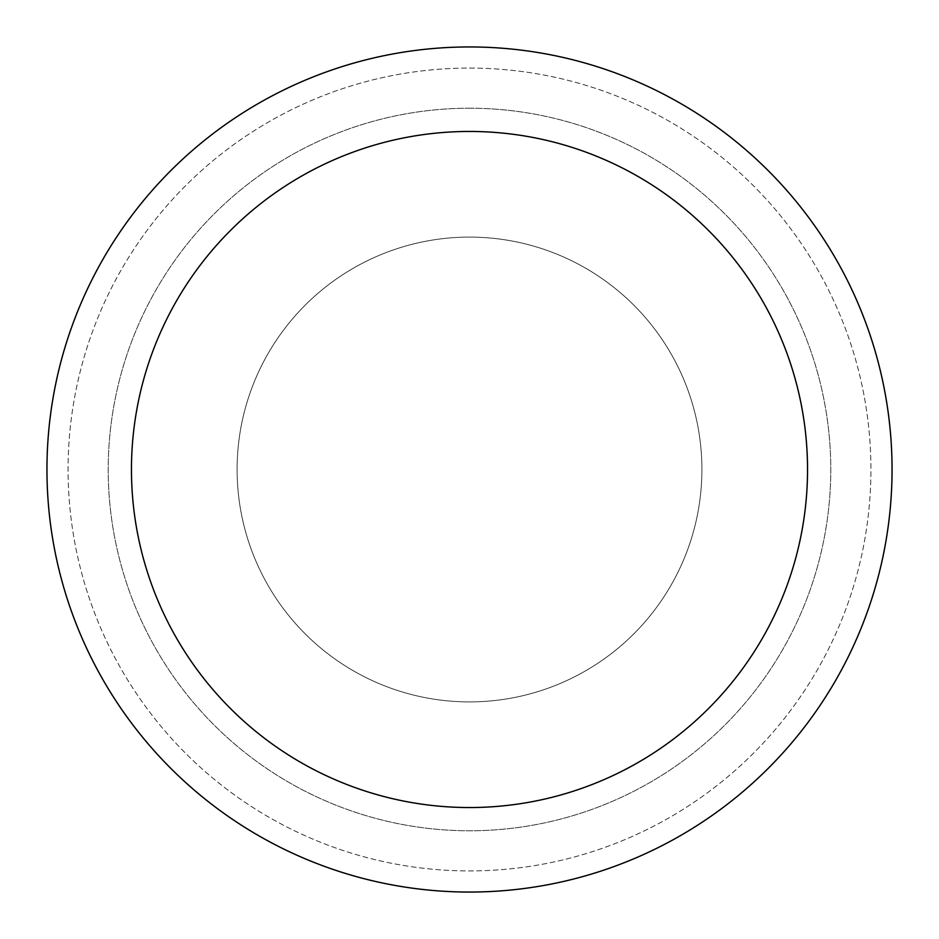 <?xml version="1.0" encoding="UTF-8"?>
<svg xmlns="http://www.w3.org/2000/svg" width="939" height="939" viewBox="0 0 939 939"><rect width="100%" height="100%" fill="white"/><g stroke="black" fill="none" stroke-linecap="round" stroke-linejoin="round"><path stroke-width="0.7" stroke-dasharray="4.7 3.52" d="M469.5 237.098A232.403 232.403 0 0 1 701.903 469.5A232.403 232.403 0 0 1 469.5 701.903A232.403 232.403 0 0 1 237.098 469.5A232.403 232.403 0 0 1 469.5 237.098A232.403 232.403 0 0 1 701.903 469.5A232.403 232.403 0 0 1 469.5 701.903A232.403 232.403 0 0 1 237.098 469.5A232.403 232.403 0 0 1 469.5 237.098A232.403 232.403 0 0 1 701.903 469.5A232.403 232.403 0 0 1 469.5 701.903A232.403 232.403 0 0 1 237.098 469.5A232.403 232.403 0 0 1 469.5 237.098A232.403 232.403 0 0 1 701.903 469.5A232.403 232.403 0 0 1 469.5 701.903A232.403 232.403 0 0 1 237.098 469.5A232.403 232.403 0 0 1 469.5 237.098M469.5 108.22A361.28 361.28 0 0 1 830.78 469.5A361.28 361.28 0 0 1 469.5 830.78A361.28 361.28 0 0 1 108.22 469.5A361.28 361.28 0 0 1 469.5 108.22A361.28 361.28 0 0 1 830.78 469.5A361.28 361.28 0 0 1 469.5 830.78A361.28 361.28 0 0 1 108.22 469.5A361.28 361.28 0 0 1 469.5 108.22M469.5 68.078A401.423 401.423 0 0 1 870.923 469.5A401.423 401.423 0 0 1 469.5 870.923A401.423 401.423 0 0 1 68.078 469.5A401.423 401.423 0 0 1 469.5 68.078A401.423 401.423 0 0 1 870.923 469.5A401.423 401.423 0 0 1 469.5 870.923A401.423 401.423 0 0 1 68.078 469.5A401.423 401.423 0 0 1 469.5 68.078A401.423 401.423 0 0 1 870.923 469.5A401.423 401.423 0 0 1 469.5 870.923A401.423 401.423 0 0 1 68.078 469.5A401.423 401.423 0 0 1 469.5 68.078M469.5 46.95A422.55 422.55 0 0 1 892.05 469.5A422.55 422.55 0 0 1 469.5 892.05A422.55 422.55 0 0 1 46.95 469.5A422.55 422.55 0 0 1 469.5 46.95"/><path stroke-width="1.41" d="M469.5 46.95A422.55 422.55 0 0 1 892.05 469.5A422.55 422.55 0 0 1 469.5 892.05A422.55 422.55 0 0 1 46.95 469.5A422.55 422.55 0 0 1 469.5 46.95M469.5 131.46A338.04 338.04 0 0 1 807.54 469.5A338.04 338.04 0 0 1 469.5 807.54A338.04 338.04 0 0 1 131.46 469.5A338.04 338.04 0 0 1 469.5 131.46"/></g></svg>

